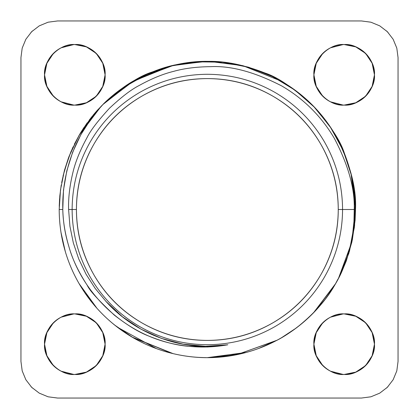 <?xml version="1.0" encoding="UTF-8"?>
<svg xmlns="http://www.w3.org/2000/svg" width="419" height="419" viewBox="0 0 419 419"><rect width="100%" height="100%" fill="white"/><g stroke="black" fill="none" stroke-linecap="round" stroke-linejoin="round"><path stroke-width="0.63" d="M274.953 92.4C295.783 104.561 312.281 121.06 324.447 141.889C336.405 162.844 342.443 185.381 342.564 209.5C342.443 233.619 336.405 256.156 324.447 277.111C312.281 297.94 295.783 314.439 274.953 326.6C254.003 338.557 231.466 344.596 207.347 344.717C183.223 344.596 160.687 338.557 139.737 326.6C118.907 314.439 102.409 297.94 90.242 277.111C78.285 256.156 72.251 233.619 72.126 209.5L76.436 209.5C76.557 186.151 82.402 164.332 93.976 144.047C105.75 123.877 121.725 107.908 141.889 96.129C162.174 84.554 183.993 78.709 207.347 78.594C230.696 78.709 252.516 84.554 272.8 96.129C292.965 107.908 308.939 123.877 320.713 144.047C332.288 164.332 338.138 186.151 338.253 209.5L342.564 209.5C342.443 185.381 336.405 162.844 324.447 141.889C312.281 121.06 295.783 104.561 274.953 92.4C254.003 80.443 231.466 74.404 207.347 74.283C183.223 74.404 160.687 80.443 139.737 92.4C118.907 104.561 102.409 121.06 90.242 141.889C78.285 162.844 72.251 185.381 72.126 209.5C72.251 233.619 78.285 256.156 90.242 277.111C102.409 297.94 118.907 314.439 139.737 326.6C160.687 338.557 183.223 344.596 207.347 344.717C231.466 344.596 254.003 338.557 274.953 326.6C295.783 314.439 312.281 297.94 324.447 277.111C336.405 256.156 342.443 233.619 342.564 209.5L338.253 209.5C338.138 232.849 332.288 254.668 320.713 274.953C308.939 295.123 292.965 311.092 272.8 322.871C252.516 334.446 230.696 340.291 207.347 340.406C183.993 340.291 162.174 334.446 141.889 322.871C121.725 311.092 105.75 295.123 93.976 274.953C82.402 254.668 76.557 232.849 76.436 209.5L72.126 209.5C72.251 185.381 78.285 162.844 90.242 141.889C102.409 121.06 118.907 104.561 139.737 92.4C160.687 80.443 183.223 74.404 207.347 74.283C231.466 74.404 254.003 80.443 274.953 92.4C254.003 80.443 231.466 74.404 207.347 74.283M207.347 344.717C231.466 344.596 254.003 338.557 274.953 326.6C254.003 338.557 231.466 344.596 207.347 344.717C231.466 344.596 254.003 338.557 274.953 326.6M338.253 209.5C338.253 186.115 332.408 164.295 320.713 144.047C309.023 123.794 293.049 107.824 272.8 96.129C252.547 84.439 230.728 78.594 207.347 78.594C183.962 78.594 162.143 84.439 141.889 96.129C121.641 107.824 105.667 123.794 93.976 144.047C82.281 164.295 76.436 186.115 76.436 209.5C76.436 232.885 82.281 254.705 93.976 274.953C105.667 295.206 121.641 311.176 141.889 322.871C162.143 334.561 183.962 340.406 207.347 340.406C230.728 340.406 252.547 334.561 272.8 322.871C293.049 311.176 309.023 295.206 320.713 274.953C332.408 254.705 338.253 232.885 338.253 209.5M103.75 103.613L123.924 87.131L146.676 74.409L171.277 65.825L197.003 61.75L223.065 62.253L248.645 67.255L272.926 76.682L295.165 90.263L314.721 107.5L330.958 127.868L343.318 150.803L351.494 175.556L355.249 201.34L354.38 227.376L348.938 252.867L339.17 277.032L348.938 252.867L354.38 227.376L355.249 201.34L351.494 175.556L343.318 150.803L330.958 127.868L314.721 107.5L295.165 90.263L272.926 76.682L248.645 67.255L223.065 62.253L197.003 61.75L171.277 65.825L146.676 74.409L123.924 87.131L103.75 103.613M102.854 104.551L122.819 87.849L145.43 74.959L169.957 66.212L195.626 61.839L221.646 62.07L247.236 66.888L271.612 76.059L293.986 89.347L313.653 106.4L330.072 126.617L342.726 149.368L351.132 173.995L355.108 199.732L354.574 225.768L349.451 251.28L339.909 275.503L349.451 251.28L354.574 225.768L355.108 199.732L351.132 173.995L342.726 149.368L330.072 126.617L313.653 106.4L293.986 89.347L271.612 76.059L247.236 66.888L221.646 62.07L195.626 61.839L169.957 66.212L145.43 74.959L122.819 87.849L102.854 104.551M164.348 67.758L131.346 82.381L102.838 104.572L122.95 87.812L145.665 74.818L170.324 66.092L196.155 61.839L222.327 62.138L248.011 67.066L272.434 76.483L294.85 90.006L314.528 107.243L330.816 127.722L343.281 150.746L351.541 175.571L355.239 201.471L354.317 227.632L348.865 253.233L338.966 277.441L348.833 253.333L354.291 227.842L355.254 201.785L351.635 175.98L343.491 151.222L331.157 128.245L315.03 107.777L295.521 90.504L273.277 76.902L249.017 67.359L223.468 62.258L197.407 61.75L171.643 65.762L146.996 74.215L124.239 86.922L104.027 103.399C68.381 139.558 53.716 195.966 68.376 244.816C81.789 293.965 124.679 334.168 174.545 344.104C192.263 347.765 210.024 347.985 227.826 344.779L207.347 346.335C173.414 346.895 132.928 331.712 106.075 301.523L122.448 316.811L141.098 329.229L161.524 338.432L183.176 344.182L205.478 346.319L227.826 344.79L207.782 346.995L187.66 346.241C175.734 345.13 162.761 341.731 148.735 336.043C139.066 332.403 127.596 325.437 114.335 315.14C98.596 300.449 89.577 290.529 87.278 285.376C78.898 272.491 73.021 260.429 69.654 249.195C65.301 235.106 63.012 221.871 62.787 209.5L59.199 209.5C59.268 231.712 64.028 252.867 73.482 272.968C83.056 293.007 96.422 310.086 113.58 324.196C130.817 338.201 150.212 347.906 171.753 353.306C193.437 358.622 215.115 359.083 236.793 354.689C258.549 350.211 278.336 341.338 296.154 328.077C313.894 314.706 327.972 298.213 338.39 278.593L343.344 267.725L347.393 256.517L350.52 245.031L352.719 233.315L353.961 221.431L354.233 209.5C354.898 188.545 348.241 164.793 334.278 138.249C321.342 116.341 303.875 98.931 281.877 86.026C254.773 72.042 230.969 65.584 210.469 66.663C196.438 66.82 184.119 68.397 173.513 71.387C162.734 74.053 151.243 78.782 139.029 85.57C131.126 89.593 121.264 97.166 109.438 108.28C97.727 121.018 90.205 130.896 86.874 137.914C80.076 150.316 75.42 161.834 72.911 172.466C69.685 185.748 68.245 198.093 68.601 209.5L72.126 209.5L68.601 209.5L69.942 226.339L73.335 242.905L78.741 258.973L86.073 274.246L95.228 288.502L106.075 301.523M214.387 61.562L207.347 61.404M342.564 209.5L354.233 209.5L342.564 209.5C342.443 233.619 336.405 256.156 324.447 277.111M171.753 353.306C193.437 358.622 215.115 359.083 236.793 354.689C215.115 359.083 193.437 358.622 171.753 353.306C150.212 347.906 130.817 338.201 113.58 324.196C96.422 310.086 83.056 293.007 73.482 272.968C64.028 252.867 59.268 231.712 59.199 209.5L62.787 209.5L63.489 190.079L66.794 170.873L72.623 152.291L80.883 134.63L91.405 118.231C93.521 115.094 97.716 110.134 103.996 103.357L90.823 118.011L79.71 134.29L70.858 151.893L64.416 170.523L60.509 189.838L59.199 209.5L60.509 189.838L64.416 170.523L70.858 151.893L79.71 134.29L90.823 118.011L103.996 103.357C123.238 86.461 139.302 76.012 152.176 72.01C171.837 64.495 190.666 60.944 208.662 61.357C225.579 61.048 244.34 64.929 264.949 73.011C277.294 76.949 293.164 87.681 312.564 105.211C329.769 124.527 340.364 140.491 344.339 153.113C352.232 173.77 355.951 192.562 355.49 209.5C356.637 188.021 350.022 163.326 335.645 135.426C322.316 112.606 304.241 94.526 281.416 81.202L242.941 65.694L208.992 61.363L242.941 65.694L281.416 81.202C304.241 94.526 322.316 112.606 335.645 135.426C350.022 163.326 356.637 188.021 355.49 209.5L351.934 241.779L338.39 278.593C327.972 298.213 313.894 314.706 296.154 328.077C329.868 301.565 337.216 279.012 338.39 278.593L351.934 241.779L355.49 209.5L351.934 241.779L338.39 278.593L351.934 241.779L355.49 209.5L351.934 241.779L338.39 278.593M60.97 232.336L65.301 251.589M73.482 272.968L73.723 273.476M84.779 292.719L96.93 308.274M132.006 337.059L171.654 353.285M237.191 354.61L277.001 340.249M281.416 337.798L296.154 328.077C278.336 341.338 258.549 350.211 236.793 354.689M205.446 61.368L171.601 65.731L133.273 81.202L103.996 103.357L133.273 81.202L171.523 65.752L205.32 61.368L171.523 65.752L133.273 81.202L103.996 103.357L133.273 81.202L171.523 65.752L205.32 61.368L171.523 65.752L133.273 81.202L105.127 102.267M101.424 105.923L79.044 135.426M79.018 135.478L69.004 156.502M68.486 157.874L63.054 175.917M59.592 198.711L59.236 206.279M65.448 252.076L61.321 234.488L65.448 252.076L62.724 241.637M79.044 283.574L97.035 308.389M113.769 324.353L114.083 324.61L113.769 324.353M132.195 337.169L114.633 325.05L133.273 337.798L173.084 353.631L132.215 337.185M198.758 357.397L204.503 357.622L198.758 357.397M207.468 357.648L235.682 354.914L207.876 357.648M236.683 354.715L276.221 340.663C284.04 336.797 292.933 330.811 302.89 322.719M313.37 312.972L335.645 283.574L313.37 312.972L334.519 285.491M205.148 357.632L199.088 357.417M62.688 241.47L61.001 232.545M79.71 134.29L91.95 116.597L79.71 134.29L74.383 144.167L79.814 134.117M93.102 115.178L97.7 109.878L93.102 115.178M355.49 209.5L351.002 173.309L355.49 209.5C356.637 188.021 350.022 163.326 335.645 135.426C322.316 112.606 304.241 94.526 281.416 81.202L242.941 65.694L208.992 61.363L242.941 65.694L281.416 81.202C304.241 94.526 322.316 112.606 335.645 135.426C322.316 112.606 304.241 94.526 281.416 81.202L242.941 65.694L208.992 61.363M338.814 141.213L335.645 135.426L338.814 141.213M114.633 325.05L133.273 337.798L173.084 353.631M207.389 357.648L235.682 354.914M59.199 209.5L59.812 196.024L59.199 209.526M91.211 301.481L86.11 294.646L90.944 301.146M156.407 348.613L117.409 327.223L112.025 322.908L117.409 327.223C129.523 336.457 142.743 343.669 157.067 348.854C171.408 354.008 186.183 356.899 201.408 357.527C186.183 356.899 171.408 354.008 157.067 348.854M202.319 357.559L206.399 357.643M207.782 357.648L220.965 357.019M221.222 356.993L246.293 352.437L207.347 357.648M258.539 348.519L276.215 340.663M313.47 312.867L325.071 299.438C332.471 289.435 338.013 280.259 341.7 271.921L346.277 260.932M346.314 260.833L351.913 241.873M352.248 240.344L355.087 220.436M355.108 220.132L355.49 210.238M59.823 195.903L61.242 184.978M64.484 170.292L64.568 169.983M68.637 157.471L73.063 146.928M79.956 133.876L87.225 122.793L80.417 133.106M80.364 133.19L84.062 127.35M89.32 119.96L95.626 112.208M173.995 65.155L137.369 78.919C125.564 85.256 114.811 93.044 105.106 102.288C117.933 90.823 128.691 83.035 137.369 78.919C150.657 72.058 163.101 67.412 174.692 64.997L207.211 61.352M207.41 61.352L214.324 61.52M214.376 61.52L216.414 61.666M213.391 61.478L209.421 61.368L213.391 61.478M207.347 61.352L174.964 64.935L207.347 61.352M137.369 78.919C125.564 85.256 114.811 93.044 105.106 102.288L96.648 111.045L104.341 103.022M68.491 157.858L64.552 170.025L68.491 157.858M64.416 170.523L61.666 182.579L64.552 170.025M361.419 398.05L370.899 396.803L379.734 393.142L387.318 387.318L393.142 379.734L396.803 370.899L398.05 361.419L398.05 57.581L396.803 48.101L393.142 39.266L387.318 31.682L379.734 25.858L370.899 22.197L361.419 20.95L57.581 20.95L48.101 22.197L39.266 25.858L31.682 31.682L25.858 39.266L22.197 48.101L20.95 57.581L20.95 361.419L22.197 370.899L25.858 379.734L31.682 387.318L39.266 393.142L48.101 396.803L57.581 398.05L361.419 398.05L57.581 398.05L48.101 396.803L39.266 393.142L31.682 387.318L25.858 379.734L22.197 370.899L20.95 361.419L20.95 57.581L22.197 48.101L25.858 39.266L31.682 31.682L39.266 25.858L48.101 22.197L57.581 20.95L361.419 20.95L370.899 22.197L379.734 25.858L387.318 31.682L393.142 39.266L396.803 48.101L398.05 57.581L398.05 361.419L396.803 370.899L393.142 379.734L387.318 387.318L379.734 393.142L370.899 396.803L361.419 398.05M374.455 344.177C374.455 349.587 373.104 354.631 370.396 359.319C367.693 364.001 364.001 367.693 359.319 370.396C354.631 373.104 349.587 374.455 344.177 374.455C338.772 374.455 333.723 373.104 329.041 370.396C324.358 367.693 320.661 364.001 317.958 359.319C315.256 354.631 313.904 349.587 313.904 344.177C313.904 338.772 315.256 333.723 317.958 329.041C320.661 324.358 324.358 320.661 329.041 317.958C333.723 315.256 338.772 313.904 344.177 313.904C349.587 313.904 354.631 315.256 359.319 317.958C364.001 320.661 367.693 324.358 370.396 329.041C373.104 333.723 374.455 338.772 374.455 344.177C375.806 329.198 359.156 312.548 344.177 313.904C329.198 312.548 312.548 329.198 313.904 344.177C312.548 359.156 329.198 375.806 344.177 374.455C359.156 375.806 375.806 359.156 374.455 344.177M105.096 344.177C105.096 349.587 103.744 354.631 101.042 359.319C98.339 364.001 94.642 367.693 89.959 370.396C85.277 373.104 80.228 374.455 74.823 374.455C69.413 374.455 64.369 373.104 59.681 370.396C54.999 367.693 51.307 364.001 48.604 359.319C45.896 354.631 44.545 349.587 44.545 344.177C44.545 338.772 45.896 333.723 48.604 329.041C51.307 324.358 54.999 320.661 59.681 317.958C64.369 315.256 69.413 313.904 74.823 313.904C80.228 313.904 85.277 315.256 89.959 317.958C94.642 320.661 98.339 324.358 101.042 329.041C103.744 333.723 105.096 338.772 105.096 344.177C106.452 329.198 89.802 312.548 74.823 313.904C59.844 312.548 43.194 329.198 44.545 344.177C43.194 359.156 59.844 375.806 74.823 374.455C89.802 375.806 106.452 359.156 105.096 344.177M105.096 74.823C105.096 80.228 103.744 85.277 101.042 89.959C98.339 94.642 94.642 98.339 89.959 101.042C85.277 103.744 80.228 105.096 74.823 105.096C69.413 105.096 64.369 103.744 59.681 101.042C54.999 98.339 51.307 94.642 48.604 89.959C45.896 85.277 44.545 80.228 44.545 74.823C44.545 69.413 45.896 64.369 48.604 59.681C51.307 54.999 54.999 51.307 59.681 48.604C64.369 45.896 69.413 44.545 74.823 44.545C80.228 44.545 85.277 45.896 89.959 48.604C94.642 51.307 98.339 54.999 101.042 59.681C103.744 64.369 105.096 69.413 105.096 74.823C106.452 59.844 89.802 43.194 74.823 44.545C59.844 43.194 43.194 59.844 44.545 74.823C43.194 89.802 59.844 106.452 74.823 105.096C89.802 106.452 106.452 89.802 105.096 74.823M374.455 74.823C374.455 80.228 373.104 85.277 370.396 89.959C367.693 94.642 364.001 98.339 359.319 101.042C354.631 103.744 349.587 105.096 344.177 105.096C338.772 105.096 333.723 103.744 329.041 101.042C324.358 98.339 320.661 94.642 317.958 89.959C315.256 85.277 313.904 80.228 313.904 74.823C313.904 69.413 315.256 64.369 317.958 59.681C320.661 54.999 324.358 51.307 329.041 48.604C333.723 45.896 338.772 44.545 344.177 44.545C349.587 44.545 354.631 45.896 359.319 48.604C364.001 51.307 367.693 54.999 370.396 59.681C373.104 64.369 374.455 69.413 374.455 74.823C375.806 59.844 359.156 43.194 344.177 44.545C329.198 43.194 312.548 59.844 313.904 74.823C312.548 89.802 329.198 106.452 344.177 105.096C359.156 106.452 375.806 89.802 374.455 74.823M206.185 357.643L201.864 357.543M201.822 357.543L201.408 357.527M86.057 294.567L84.696 292.588M138.15 78.505L173.937 65.17M388.015 386.606L386.606 388.015M32.394 388.015L30.985 386.606M30.985 32.394L32.394 30.985M386.606 30.985L388.015 32.394M313.904 74.833L316.256 86.366L322.829 96.312M330.46 101.812L343.13 105.08M344.177 105.096L355.762 102.76L365.598 96.244L372.124 86.408L374.455 74.823L372.124 63.238L365.598 53.402L355.762 46.881L344.177 44.545M343.13 44.561L330.46 47.829M322.829 53.328L316.251 63.285L313.904 74.823M44.545 74.833L46.897 86.366L53.47 96.312M61.106 101.812L73.775 105.08M74.823 105.096L86.403 102.76L96.244 96.244L102.765 86.408L105.096 74.823L102.765 63.238L96.244 53.402L86.403 46.881L74.823 44.545M73.775 44.561L61.106 47.829M53.47 53.328L46.897 63.285L44.545 74.823M53.47 322.688L46.897 332.639L44.545 344.177L46.897 355.721L53.47 365.672M61.106 371.171L73.775 374.439M74.823 374.455L86.403 372.119L96.244 365.598L102.765 355.762L105.096 344.177L102.765 332.592L96.244 322.756L86.403 316.24L74.823 313.904M73.775 313.92L61.106 317.188M322.829 322.688L316.251 332.639L313.904 344.177L316.256 355.721L322.829 365.672M330.46 371.171L343.13 374.439M344.177 374.455L355.762 372.119L365.598 365.598L372.124 355.762L374.455 344.177L372.124 332.592L365.598 322.756L355.762 316.24L344.177 313.904M343.13 313.92L330.46 317.188"/></g></svg>
